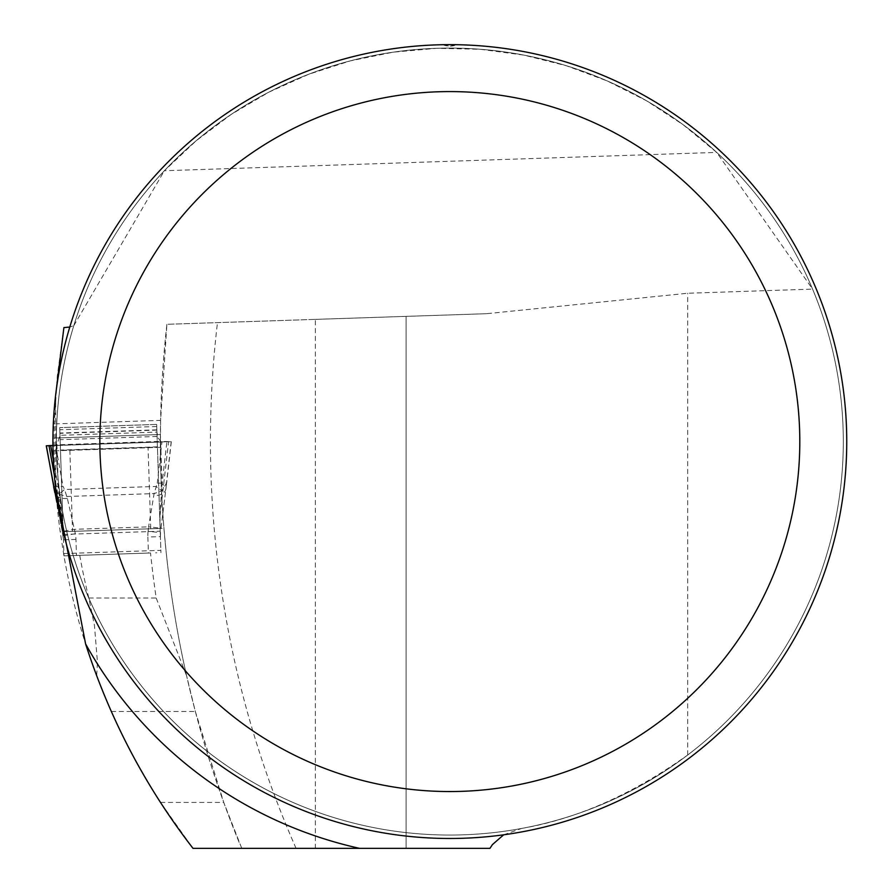 <?xml version="1.0" encoding="UTF-8"?>
<svg xmlns="http://www.w3.org/2000/svg" width="893" height="893" viewBox="0 0 893 893"><rect width="100%" height="100%" fill="white"/><g stroke="black" fill="none" stroke-linecap="round" stroke-linejoin="round"><path stroke-width="0.67" stroke-dasharray="4.46 3.35" d="M150.526 552.99L63.95 555.859L150.526 552.99A1074.781 1074.781 0 0 0 156.186 598.02L186.604 675.8A1059.131 1059.131 0 0 1 166.198 552.466L163.932 528.332L60.199 531.781A664.95 664.95 0 0 1 54.127 450.853L54.294 423.896L160.595 420.369L166.891 324.304L315.341 319.381L315.341 848.35L241.78 848.35L223.752 802.427L195.344 711.464L186.604 675.8M79.745 555.334A649.3 649.3 0 0 0 88.831 598.02L94.457 625.502L97.471 662.483L96.678 675.8L111.29 711.464L120.633 731.579L134.117 757.9L152.603 789.914L160.494 802.427L193 848.35L241.78 848.35M96.678 675.8A664.95 664.95 0 0 1 63.95 555.859L60.199 531.781M55.69 394.706L55.746 488.929M63.894 327.597L57.331 375.629L54.294 423.896M489.956 848.35L315.341 848.35M315.341 319.381L486.585 313.7L687.699 293.25L812.574 289.109A393.478 393.478 0 0 1 527.596 827.286A393.478 393.478 0 0 1 56.348 441.566A393.478 393.478 0 0 1 812.574 289.109A393.478 393.478 0 0 1 527.596 827.286A393.478 393.478 0 0 1 56.348 441.566A393.478 393.478 0 0 1 812.574 289.109L716.699 152.413L682.966 124.585L646.342 100.663L607.285 80.962L566.296 65.714L523.856 55.109L480.512 49.282L436.777 48.3L393.21 52.174L350.346 60.869L308.71 74.264L268.815 92.191L231.153 114.438L196.203 140.737L164.379 170.742L716.699 152.413M486.585 313.7L166.891 324.304A1059.131 1059.131 0 0 0 239.681 843.684A1059.131 1059.131 0 0 1 166.891 324.304M406.081 848.35L406.081 316.379L406.081 848.35M503.641 834.821L521.579 828.458A393.478 393.478 0 0 1 73.795 325.666L69.788 327.05M73.795 325.666L164.379 170.742M521.579 828.458C577.034 818.87 632.411 794.39 687.699 755.009A393.478 393.478 0 0 0 812.574 289.109M160.595 420.369L160.394 447.326A1059.131 1059.131 0 0 0 163.932 528.332M846.743 441.566A396.916 396.916 0 0 0 456.903 44.717L448.922 46.079L442.749 44.717A396.916 396.916 0 0 0 52.91 441.566A396.916 396.916 0 0 0 449.826 838.482A396.916 396.916 0 0 0 846.743 441.566M445.507 44.672L446.902 44.661M447.293 44.661L449.447 44.65M451.345 44.65L452.695 44.661M160.405 434.523L54.071 438.05L160.405 434.523M160.394 447.326L54.127 450.853M442.749 44.717A18.775 18.775 0 0 0 456.903 44.717M56.828 502.212L62.276 531.458L74.599 529.303L148.573 526.859L148.093 531.302L160.539 532.63L160.394 536.626L156.677 424.421L160.93 552.644L160.394 536.626L147.881 537.039L148.417 553.057L76.485 555.446L75.95 539.428A39.314 37.551 -91.9 0 0 75.369 533.713L67.355 498.361L64.553 489.487L63.023 486.35L53.647 486.707L58.938 494.253L64.553 489.487L155.951 486.451L161.867 490.837L166.645 482.968L157.268 483.213L154.098 493.595L148.573 526.859L161.019 528.187L166.645 482.968L161.008 528.187M52.933 445.529L56.906 444.814L59.976 435.315L156.922 432.1L157.86 437.447L160.617 441.376L171.322 441.678L55.634 445.529L63.023 486.35M50.722 445.685L161.934 442.002L157.268 483.213M55.634 445.529L46.257 445.819M171.322 441.678L166.645 482.968M171.199 441.667L165.897 488.516A12.513 8.238 -171.7 0 1 165.852 489.029A12.513 8.238 -171.7 0 1 153.741 495.492M163.631 485.245A12.513 1.842 -173.5 0 0 162.046 484.207L166.868 441.722L52.933 445.495L168.587 441.655L159.769 517.84L162.046 484.207L160.617 441.376L56.906 444.814L58.324 487.656L62.823 521.054L63.972 555.859L60.478 450.362L157.425 447.136L60.478 450.362L59.719 427.635L62.823 521.054L54.328 475.132M69.855 450.05L72.556 531.368L63.716 531.659L159.59 528.477L150.738 528.768L148.048 447.449M159.59 528.477L63.716 531.659M72.556 531.368L150.738 528.768M53.346 460.174L58.324 487.656A12.513 1.842 169.7 0 0 56.806 488.795M148.417 553.057L76.485 555.446M75.95 539.428L63.448 539.841L62.264 531.458L63.448 539.841M160.394 536.626L159.959 515.417A12.513 9.6 -170.9 0 0 159.903 513.866M62.421 517.092A12.513 9.6 167.1 0 0 62.477 518.643L63.046 535.867M75.369 533.713L63.035 535.867M58.938 494.253L66.875 496.486L154.098 493.595L161.867 490.837M67.355 498.361A12.513 8.238 -12.1 0 1 54.853 492.713M69.252 555.68L68.058 555.725M156.844 552.778L155.65 552.812M156.677 424.421L59.719 427.635L156.677 424.421M157.012 434.634L60.065 437.849L157.012 434.634M161.934 442.002L49.695 445.596M46.369 445.819L49.003 445.741M111.29 711.464L195.344 711.464M88.831 598.02L156.186 598.02M296.063 848.35A1009.068 1009.068 0 0 1 217.479 322.63M687.699 755.009L687.699 293.25M160.494 802.427L223.752 802.427M148.093 531.302A39.314 37.551 88.1 0 0 147.881 537.039M156.744 426.519L59.798 429.734M156.855 429.834L59.898 433.049M156.867 430.113L59.909 433.339M157.068 436.465L60.121 439.68M157.414 446.846L60.467 450.061M63.905 553.571L160.852 550.356M63.269 534.427L160.215 531.212M62.264 531.458L54.841 492.668M164.435 441.834L53.133 445.529M168.029 441.667L52.933 445.484"/><path stroke-width="1.34" d="M503.641 834.821L492.423 844.611L489.956 848.35L193 848.35C145.503 786.889 109.716 718.753 85.605 643.953L55.746 488.929M69.788 327.05L63.894 327.597L55.69 394.706M846.743 441.566A396.916 396.916 0 0 0 251.368 97.828A396.916 396.916 0 0 0 251.368 785.304A396.916 396.916 0 0 0 846.743 441.566M442.749 44.717L445.507 44.672M449.447 44.65L451.345 44.65M452.695 44.661L456.903 44.717M799.804 441.566A349.978 349.978 0 0 0 274.843 138.471A349.978 349.978 0 0 0 274.843 744.662A349.978 349.978 0 0 0 799.804 441.566M49.695 445.596L46.257 445.819L56.828 502.212M54.328 475.132L48.981 445.618L52.933 445.484L46.369 445.808L54.763 492.21A12.513 8.238 -12.1 0 0 54.853 492.713M53.346 460.174L50.7 445.574L52.933 445.529M49.003 445.741L50.722 445.685M359.566 848.35A416.674 416.674 0 0 1 85.605 643.953M53.647 486.718L54.841 492.668M52.933 445.484L49.539 445.596"/></g></svg>
